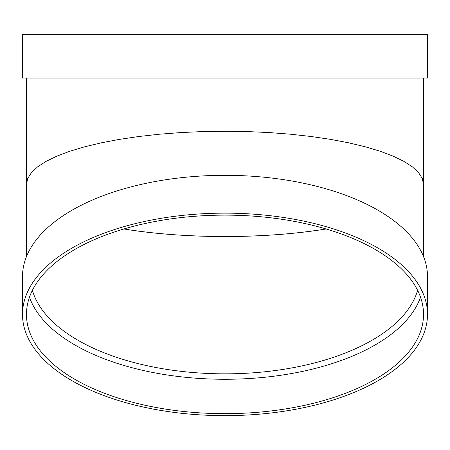 <?xml version="1.0" encoding="UTF-8"?>
<svg xmlns="http://www.w3.org/2000/svg" width="450" height="450" viewBox="0 0 450 450"><rect width="100%" height="100%" fill="white"/><g stroke="black" fill="none" stroke-linecap="round" stroke-linejoin="round"><path stroke-width="0.67" d="M225 131.231L202.77 131.569L180.821 132.564L159.429 134.218L138.859 136.502L119.374 139.388L101.216 142.836L84.617 146.812L69.784 151.262L56.902 156.127L46.131 161.347L37.609 166.86L31.449 172.592L27.72 178.47L26.471 184.427L27.72 178.47L31.449 172.592L37.609 166.86L46.131 161.347L56.902 156.127L69.784 151.262L84.617 146.812L101.216 142.836L119.374 139.388L138.859 136.502L159.429 134.218L180.821 132.564L202.77 131.569L225 131.231L247.23 131.569L269.179 132.564L290.571 134.218L311.141 136.502L330.626 139.388L348.784 142.836L365.383 146.812L380.216 151.262L393.098 156.127L403.869 161.347L412.391 166.86L418.551 172.592L422.28 178.47L423.529 184.427L422.28 178.47L418.551 172.592L412.391 166.86L403.869 161.347L393.098 156.127L380.216 151.262L365.383 146.812L348.784 142.836L330.626 139.388L311.141 136.502L290.571 134.218L269.179 132.564L247.23 131.569L225 131.231M22.5 78.036L427.5 78.036L427.5 34.358L22.5 34.358L22.5 78.036M123.885 228.966C184.506 239.012 265.494 239.012 326.115 228.966C294.992 233.966 261.287 236.498 225 236.559C188.713 236.498 155.008 233.966 123.885 228.966M427.5 314.392L427.5 276.564A202.5 101.25 180 0 0 225 175.314A202.5 101.25 180 0 0 22.5 276.564L22.5 314.392A202.5 101.25 180 0 0 225 415.642A202.5 101.25 180 0 0 427.5 314.392A202.5 101.25 180 0 0 225 213.143A202.5 101.25 180 0 0 22.5 314.392M225 413.657A198.529 99.264 180 0 0 423.529 314.392A198.529 99.264 180 0 0 225 215.128A198.529 99.264 180 0 0 26.471 314.392A198.529 99.264 180 0 0 225 413.657M29.469 297.197A198.529 99.264 180 0 0 225 379.271A198.529 99.264 180 0 0 420.531 297.197M32.394 290.317A194.558 97.279 180 0 0 225 373.843A194.558 97.279 180 0 0 417.606 290.317M26.471 78.036L26.471 256.613M423.529 78.036L423.529 256.613"/></g></svg>
